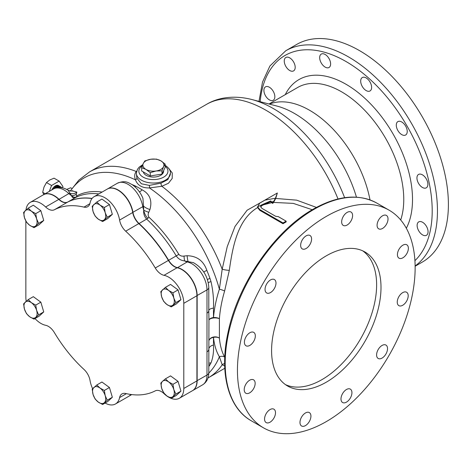 <?xml version="1.0" encoding="UTF-8"?>
<svg xmlns="http://www.w3.org/2000/svg" width="472" height="472" viewBox="0 0 472 472"><rect width="100%" height="100%" fill="white"/><g stroke="black" fill="none" stroke-linecap="round" stroke-linejoin="round"><path stroke-width="0.71" d="M131.794 184.422L135.871 186.222A113.481 65.519 60 0 1 142.054 189.791A6.189 3.434 -58.1 0 1 139.842 191.715A6.189 3.434 -58.1 0 1 139.458 191.921M142.054 189.791C149.76 193.903 152.391 200.476 149.954 209.509L148.798 212.252C147.889 214.064 147.948 215.733 148.987 217.267A104.507 60.339 60 0 1 178.817 254.378C180.21 255.865 181.938 256.426 184.009 256.06L187.107 255.724C196.989 255.96 203.574 260.851 206.86 270.409A6.189 1.121 -22.5 0 0 204.175 271.748A6.189 1.121 -22.5 0 0 203.757 271.996M53.607 188.888L56.133 186.281L58.599 185.697L59.448 186.157M52.917 189.29L55.802 186.086L58.262 185.502L59.248 186.11M61.112 187.543L62.316 187.756M60.227 187.455L62.257 187.744M58.463 187.461L60.788 186.959L61.637 187.419M57.708 187.537L60.451 186.764L61.106 187.071M56.015 187.891L57.23 186.912L59.69 186.328L60.54 186.788M55.265 188.133L56.894 186.717L59.354 186.133L60.015 186.44M66.694 189.408L70.688 187.773L71.915 188.481M143.24 163.542A10.52 6.077 180 0 1 145.966 160.816A10.52 6.077 180 0 1 150.686 159.247L144.815 160.922L143.24 163.542L141.671 167.696L145.966 169.413L150.261 172.658L156.132 170.982L161.996 170.84L163.572 166.687L165.141 164.067L160.846 160.816L156.551 159.105L150.686 159.247A10.52 6.077 180 0 1 160.846 160.816A10.52 6.077 180 0 1 163.572 166.687A10.52 6.077 180 0 1 156.132 170.982A10.52 6.077 180 0 1 145.966 169.413A10.52 6.077 180 0 1 143.24 163.542M143.27 171.897A10.213 5.894 0 0 0 150.078 176.752A10.213 5.894 0 0 0 160.627 175.348A10.213 5.894 0 0 0 163.619 171.306L163.642 170.569M25.972 210.034A21.352 12.331 60 0 1 30.279 202.358A21.352 12.331 60 0 1 40.958 203.414A21.352 12.331 60 0 1 45.642 206.984A12.378 7.145 -120 0 0 54.38 209.757A103.675 59.855 60 0 1 83.975 207.114A12.378 7.145 -120 0 0 87.674 206.707A12.378 7.145 -120 0 0 90.052 203.013A21.352 12.331 60 0 1 94.146 196.653A21.352 12.331 60 0 1 104.825 197.709A21.352 12.331 60 0 1 119.599 220.076A12.378 7.145 -120 0 0 125.676 231.186A103.675 59.855 60 0 1 155.264 268.002A12.378 7.145 -120 0 0 164.008 275.318A21.352 12.331 60 0 1 168.693 277.164A21.352 12.331 60 0 1 183.791 303.319L183.791 388.474A21.352 12.331 60 0 1 179.372 398.25A21.352 12.331 60 0 1 164.008 393.63A12.378 7.145 -120 0 0 161.288 391.559A12.378 7.145 -120 0 0 155.264 390.857A103.675 59.855 60 0 1 125.676 393.5A12.378 7.145 -120 0 0 121.977 393.908A12.378 7.145 -120 0 0 119.599 397.595A21.352 12.331 60 0 1 115.504 403.955A21.352 12.331 60 0 1 105.097 403.053M179.372 398.25L192.499 390.668A21.352 12.331 -120 0 0 196.924 380.892L196.924 295.738A21.352 12.331 -120 0 0 181.82 269.583A21.352 12.331 -120 0 0 177.136 267.736A12.378 7.145 60 0 1 168.398 260.42A103.675 59.855 -120 0 0 138.803 223.604A12.378 7.145 60 0 1 132.726 212.494A21.352 12.331 -120 0 0 117.953 190.133A21.352 12.331 -120 0 0 107.28 189.071L94.146 196.653M92.642 388.727A21.352 12.331 60 0 1 90.052 380.532A12.378 7.145 -120 0 0 83.975 369.423A103.675 59.855 60 0 1 54.38 332.612A12.378 7.145 -120 0 0 48.356 326.358A12.378 7.145 -120 0 0 45.642 325.291A21.352 12.331 60 0 1 34.987 318.576M91.981 198.565A103.675 59.855 -120 0 0 67.514 202.175A12.378 7.145 60 0 1 58.77 199.402A21.352 12.331 -120 0 0 54.085 195.833A21.352 12.331 -120 0 0 43.412 194.777L30.279 202.358M257.641 206.789L259.801 209.568L283.011 222.967A88.825 51.283 -60 0 1 284.274 222.223A88.825 51.283 -60 0 1 286.15 221.173L278.291 216.63L275.672 216.306L261.895 208.353L260.591 206.559L261.895 204.86A88.825 51.283 -60 0 1 263.771 203.945L257.641 206.789L259.801 203.037L277.347 193.007L275.736 198.452L296.652 200.152L316.411 207.409M274.846 96.713A7.735 4.466 60 0 1 273.247 100.253A7.735 4.466 60 0 1 267.282 98.182A7.735 4.466 60 0 1 263.907 90.394A7.735 4.466 60 0 1 265.506 86.854A7.735 4.466 60 0 1 271.471 88.925A7.735 4.466 60 0 1 274.846 96.713M295.195 67.349A7.735 4.466 60 0 1 293.59 70.888A7.735 4.466 60 0 1 287.631 68.818A7.735 4.466 60 0 1 284.25 61.03A7.735 4.466 60 0 1 285.855 57.49A7.735 4.466 60 0 1 291.82 59.56A7.735 4.466 60 0 1 295.195 67.349M330.618 63.944A7.735 4.466 60 0 1 329.013 67.49A7.735 4.466 60 0 1 323.054 65.413A7.735 4.466 60 0 1 319.674 57.631A7.735 4.466 60 0 1 321.279 54.085A7.735 4.466 60 0 1 327.243 56.162A7.735 4.466 60 0 1 330.618 63.944M371.623 87.414A7.735 4.466 60 0 1 370.024 90.954A7.735 4.466 60 0 1 364.059 88.883A7.735 4.466 60 0 1 360.685 81.095A7.735 4.466 60 0 1 362.284 77.555A7.735 4.466 60 0 1 368.248 79.626A7.735 4.466 60 0 1 371.623 87.414M407.23 131.464A7.735 4.466 60 0 1 405.625 135.01A7.735 4.466 60 0 1 399.66 132.933A7.735 4.466 60 0 1 396.285 125.151A7.735 4.466 60 0 1 397.89 121.605A7.735 4.466 60 0 1 403.849 123.682A7.735 4.466 60 0 1 407.23 131.464M427.886 184.298A7.735 4.466 60 0 1 426.281 187.838A7.735 4.466 60 0 1 420.322 185.767A7.735 4.466 60 0 1 416.941 177.979A7.735 4.466 60 0 1 418.546 174.439A7.735 4.466 60 0 1 424.511 176.51A7.735 4.466 60 0 1 427.886 184.298M428.063 231.752A7.735 4.466 60 0 1 426.464 235.292A7.735 4.466 60 0 1 420.499 233.221A7.735 4.466 60 0 1 417.124 225.433A7.735 4.466 60 0 1 418.723 221.893A7.735 4.466 60 0 1 424.688 223.964A7.735 4.466 60 0 1 428.063 231.752M249.859 345.386A7.735 4.466 120 0 0 254.915 338.572A7.735 4.466 120 0 0 253.73 332.371A7.735 4.466 120 0 0 249.859 332.754A7.735 4.466 120 0 0 244.809 339.574A7.735 4.466 120 0 0 245.995 345.769A7.735 4.466 120 0 0 249.859 345.386M270.521 292.557A7.735 4.466 120 0 0 275.571 285.737A7.735 4.466 120 0 0 274.385 279.542A7.735 4.466 120 0 0 270.521 279.925A7.735 4.466 120 0 0 265.465 286.74A7.735 4.466 120 0 0 266.65 292.941A7.735 4.466 120 0 0 270.521 292.557M306.121 248.508A7.735 4.466 120 0 0 311.178 241.688A7.735 4.466 120 0 0 309.992 235.487A7.735 4.466 120 0 0 306.121 235.87A7.735 4.466 120 0 0 301.065 242.691A7.735 4.466 120 0 0 302.251 248.892A7.735 4.466 120 0 0 306.121 248.508M347.127 225.038A7.735 4.466 120 0 0 352.183 218.223A7.735 4.466 120 0 0 350.997 212.022A7.735 4.466 120 0 0 347.127 212.406A7.735 4.466 120 0 0 342.076 219.22A7.735 4.466 120 0 0 343.262 225.421A7.735 4.466 120 0 0 347.127 225.038M382.55 228.442A7.735 4.466 120 0 0 387.606 221.622A7.735 4.466 120 0 0 386.421 215.421A7.735 4.466 120 0 0 382.55 215.804A7.735 4.466 120 0 0 377.5 222.625A7.735 4.466 120 0 0 378.686 228.826A7.735 4.466 120 0 0 382.55 228.442M402.899 257.8A7.735 4.466 120 0 0 407.956 250.986A7.735 4.466 120 0 0 406.77 244.785A7.735 4.466 120 0 0 402.899 245.169A7.735 4.466 120 0 0 397.843 251.989A7.735 4.466 120 0 0 399.029 258.184A7.735 4.466 120 0 0 402.899 257.8M402.722 305.26A7.735 4.466 120 0 0 407.778 298.44A7.735 4.466 120 0 0 406.587 292.239A7.735 4.466 120 0 0 402.722 292.622A7.735 4.466 120 0 0 397.666 299.443A7.735 4.466 120 0 0 398.852 305.638A7.735 4.466 120 0 0 402.722 305.26M382.06 358.089A7.735 4.466 120 0 0 387.117 351.268A7.735 4.466 120 0 0 385.931 345.067A7.735 4.466 120 0 0 382.06 345.451A7.735 4.466 120 0 0 377.01 352.271A7.735 4.466 120 0 0 378.196 358.472A7.735 4.466 120 0 0 382.06 358.089M346.46 402.138A7.735 4.466 120 0 0 351.516 395.324A7.735 4.466 120 0 0 350.33 389.123A7.735 4.466 120 0 0 346.46 389.506A7.735 4.466 120 0 0 341.403 396.321A7.735 4.466 120 0 0 342.589 402.522A7.735 4.466 120 0 0 346.46 402.138M305.455 425.608A7.735 4.466 120 0 0 310.511 418.788A7.735 4.466 120 0 0 309.325 412.587A7.735 4.466 120 0 0 305.455 412.971A7.735 4.466 120 0 0 300.398 419.791A7.735 4.466 120 0 0 301.584 425.992A7.735 4.466 120 0 0 305.455 425.608M270.031 422.204A7.735 4.466 120 0 0 275.087 415.384A7.735 4.466 120 0 0 273.902 409.189A7.735 4.466 120 0 0 270.031 409.572A7.735 4.466 120 0 0 264.975 416.387A7.735 4.466 120 0 0 266.161 422.587A7.735 4.466 120 0 0 270.031 422.204M249.682 392.84A7.735 4.466 120 0 0 254.738 386.025A7.735 4.466 120 0 0 253.552 379.824A7.735 4.466 120 0 0 249.682 380.208A7.735 4.466 120 0 0 244.626 387.028A7.735 4.466 120 0 0 245.812 393.223A7.735 4.466 120 0 0 249.682 392.84M326.294 382.178A77.373 44.669 120 0 0 376.839 313.998A77.373 44.669 120 0 0 364.974 252.001A77.373 44.669 120 0 0 326.294 255.83A77.373 44.669 120 0 0 275.748 324.01A77.373 44.669 120 0 0 287.607 386.013A77.373 44.669 120 0 0 326.294 382.178M285.477 384.639A77.373 44.669 120 0 0 321.916 379.653A77.373 44.669 120 0 0 371.847 313.467A77.373 44.669 120 0 0 362.726 250.844M43.518 194.718A21.352 12.331 60 0 1 43.63 194.653A21.352 12.331 60 0 1 54.304 195.709A21.352 12.331 60 0 1 58.994 199.272A12.378 7.145 -120 0 0 61.708 201.343A12.378 7.145 -120 0 0 67.732 202.045A103.675 59.855 60 0 1 92.087 198.423M107.386 189.012A21.352 12.331 60 0 1 107.498 188.947A21.352 12.331 60 0 1 118.171 190.004A21.352 12.331 60 0 1 132.951 212.37A12.378 7.145 -120 0 0 139.022 223.48A103.675 59.855 60 0 1 168.616 260.29A12.378 7.145 -120 0 0 174.64 266.544A12.378 7.145 -120 0 0 177.354 267.612A21.352 12.331 60 0 1 182.044 269.459A21.352 12.331 60 0 1 197.143 295.614L197.143 380.768A21.352 12.331 60 0 1 192.718 390.545A21.352 12.331 60 0 1 192.611 390.609M136.88 178.209L141.37 183.773L149.329 185.396L161.017 183.148L167.896 179.572L170.427 173.2A17.021 9.829 180 0 1 159.919 182.28A17.021 9.829 180 0 1 141.37 180.151A17.021 9.829 180 0 1 136.384 173.2L136.88 178.209A2.478 1.599 -17.8 0 1 135.482 179.862C134.231 176.605 134.485 173.808 136.237 171.478L136.721 170.994M98.872 193.927A103.675 59.855 -120 0 0 75.343 197.656C73.555 198.399 72.269 197.744 71.496 195.691L68.11 190.24C62.658 186.977 57.779 186.552 53.478 188.965L43.63 194.653M193.49 262.686L184.428 260.892C180.965 260.503 178.233 258.833 176.227 255.901L155.264 268.002M326.294 216.412A125.652 72.546 120 0 0 244.207 327.137A125.652 72.546 120 0 0 263.464 427.821A125.652 72.546 120 0 0 326.294 421.602A125.652 72.546 120 0 0 408.374 310.877A125.652 72.546 120 0 0 389.117 210.188A125.652 72.546 120 0 0 326.294 216.412M224.696 365.936L222.194 364.773L219.38 356.743C216.259 351.504 214.294 345.05 213.486 337.392L213.468 345.085C213.863 351.687 213.037 357.628 210.996 362.891L209.952 364.785A6.189 4.826 31.8 0 0 208.801 364.874M415.13 266.238L422.375 262.054A125.646 72.546 -120 0 0 448.4 204.535A125.646 72.546 -120 0 0 393.554 78.086A125.646 72.546 -120 0 0 296.729 44.421L285.784 50.74L269.913 65.986L262.515 82.057L258.986 101.386M286.15 221.173L286.15 221.928A87.892 50.746 120 0 0 284.274 222.985A87.892 50.746 120 0 0 283.011 223.728L259.801 210.329L257.594 207.58C238.254 219.085 232.885 244.667 229.315 270.344L224.619 291.012C221.828 300.511 220.088 309.732 219.403 318.671L219.403 338.123C220.088 345.581 221.822 351.888 224.619 357.038L224.755 357.28M312.275 209.733L293.265 203.379L273.559 202.423L272.71 203.45L271.695 202.689L263.706 204.736A87.892 50.746 120 0 0 261.895 205.621L260.644 206.937M273.559 202.423L275.736 198.452M168.575 168.168L172.256 172.964L172.197 178.434L168.492 183.23L161.861 186.269L149.482 187.945C142.196 188.086 137.529 185.39 135.482 179.862A116.354 67.177 -120 0 0 70.47 191.042M206.86 270.409A113.481 65.519 60 0 1 209.952 278.374L210.996 281.577C213.043 290.593 213.869 299.449 213.468 308.133L213.486 317.532C214.3 308.334 216.264 298.882 219.38 289.177L222.194 269.235L227.233 246.644L235.032 226.412L247.104 210.229L264.308 200.535M263.706 204.736L270.674 201.727L271.695 202.689M224.648 363.534A6.189 6.042 -42.3 0 0 222.194 364.773A118.844 68.611 60 0 1 208.465 377.694L224.79 368.272M161.017 183.148A2.478 0.973 76.3 0 0 161.861 186.269A118.844 68.611 60 0 1 222.194 269.235A6.189 1.068 -171.4 0 0 229.315 270.344M257.629 206.541L257.641 207.55M149.329 185.396A2.478 0.791 87.2 0 1 149.482 187.945A116.354 67.177 -120 0 1 219.38 289.177A6.189 1.333 -162.9 0 1 224.619 291.012M208.801 372.555C208.766 378.149 206.683 382.249 202.565 384.857A21.352 12.331 -120 0 0 206.99 375.081A6.189 3.575 180 0 0 208.801 372.555L208.943 320.081A6.189 3.074 -0.6 0 1 213.486 317.532A6.189 2.944 -175.2 0 1 219.403 318.671A6.189 2.578 0.3 0 0 213.102 318.039A6.189 2.578 0.3 0 0 208.943 320.081L208.801 310.629A6.189 3.575 180 0 1 206.99 313.137L206.99 289.926L196.924 295.614M71.974 190.918L76.83 192.057L76.411 193.933C76.033 195.284 76.275 195.856 77.125 195.668A104.507 60.339 60 0 1 102.082 192.075M178.817 254.378L176.227 255.901A103.675 59.855 -120 0 0 146.633 219.085C144.332 216.666 143.37 213.668 143.73 210.093L142.945 198.358C140.514 192.452 136.874 187.856 132.03 184.57C128.16 182.652 125.399 179.997 117.345 183.26L107.498 188.947M213.468 345.085A6.189 4.431 -0.1 0 0 208.801 349.363A6.189 3.575 180 0 1 206.99 351.87L206.99 313.137M130.909 394.48A21.352 12.331 60 0 1 128.85 396.25A21.352 12.331 60 0 1 128.738 396.309M224.619 357.038A6.189 5.003 -29.1 0 0 219.38 356.743A116.354 67.177 -120 0 1 208.795 373.081M219.403 338.123A6.189 4.13 -5.7 0 0 213.486 337.392A6.189 4.041 0.6 0 0 208.943 340.678A6.189 4.449 -0.4 0 1 213.102 337.102A6.189 4.449 -0.4 0 1 219.403 338.123M213.468 308.133A6.189 2.596 0.1 0 0 208.801 310.629L208.801 310.305M148.987 217.267A6.189 2.407 -47.4 0 1 147.795 218.3C145.695 216.129 144.338 213.391 143.73 210.093A12.378 7.145 60 0 1 142.798 206.683L132.715 212.4M184.009 256.06A6.189 0.537 -94 0 0 184.582 260.91A12.378 7.145 60 0 0 187.201 261.925L177.295 267.772M187.107 255.724A6.189 0.566 -95.7 0 0 188.11 261.535A6.189 4.508 101.3 0 0 187.201 261.925A21.352 12.331 -120 0 1 206.99 289.926A6.189 3.575 180 0 0 208.801 287.401L208.801 310.328M209.952 278.374A6.189 1.493 -19.9 0 0 207.45 279.536M77.125 195.668A6.189 5.05 -117.4 0 1 76.358 196.83C74.8 197.62 73.172 197.213 71.461 195.603A12.378 7.145 60 0 1 68.841 193.591L58.829 199.455M135.871 186.222A6.189 3.711 -61.9 0 1 135.181 187.012M149.954 209.509A6.189 1.912 22.4 0 1 143.588 206.146A6.189 2.761 170.6 0 1 142.798 206.683A21.352 12.331 -120 0 0 132.319 187.52A21.352 12.331 -120 0 0 117.345 183.26M148.798 212.252A6.189 1.941 20.7 0 1 143.73 210.093M76.83 192.057A6.189 4.909 12.5 0 1 69.691 193.166A6.189 2.289 133.7 0 0 68.841 193.591A21.352 12.331 -120 0 0 53.478 188.965M76.411 193.933A6.189 4.997 10.9 0 1 71.461 195.603M136.585 171.501A2.478 1.876 43.2 0 1 136.237 171.478A118.844 68.611 60 0 0 89.627 171.855L206.529 104.359A118.844 68.611 -120 0 1 338.011 198.966M277.347 193.007L275.436 198.222L273.583 201.615L271.665 201.898L272.71 202.671L273.583 201.615M272.71 202.671L272.71 203.45M283.011 222.967L283.011 223.728M271.665 201.898L270.674 200.93L270.674 201.727M270.674 200.93L263.771 203.945M264.969 200.157L275.436 198.222M26.22 301.295A21.352 12.331 60 0 1 25.854 297.295L25.854 221.043M115.504 403.955L128.632 396.374A21.352 12.331 -120 0 0 130.803 394.462M165.141 164.067L165.141 167.342L161.996 174.115L150.261 175.932L141.671 170.97L141.671 167.696M150.261 175.932L150.261 172.658M161.996 174.115L161.996 170.84M58.522 187.455L59.861 187.437M57.313 186.859L58.947 186.882M59.248 187.089L59.549 187.425M56.221 186.228L57.849 186.251M58.156 186.458L58.587 187.03M58.493 185.673L58.764 186.074M58.864 186.287L59.047 186.847M51.855 189.903A6.189 3.575 -60 0 1 58.463 185.531A6.189 3.575 -60 0 1 58.611 185.626M49.294 191.384L51.578 185.496L59.153 181.118L62.947 186.511L62.451 187.785M59.153 181.118L54.05 178.174L49.678 180.021L46.474 182.552L51.578 185.496M45.176 193.756L42.681 192.322L43.99 187.095L46.474 182.552M43.99 194.676L42.681 192.322M173.808 298.068A9.287 5.363 -120 0 0 168.604 290.445A9.287 5.363 -120 0 0 162.533 289.837A9.287 5.363 -120 0 0 161.672 296.853A9.287 5.363 -120 0 0 166.876 304.481A9.287 5.363 -120 0 0 172.947 305.089A9.287 5.363 -120 0 0 173.808 298.068L172.947 292.852L168.604 290.445L165.43 287.359L160.81 291.631L161.672 296.853L163.707 301.396L166.876 304.481L171.224 306.883L175.844 302.611L173.808 298.068M162.533 381.311A9.287 5.363 -120 0 0 161.672 388.326A9.287 5.363 -120 0 0 166.876 395.955A9.287 5.363 -120 0 0 172.947 396.563A9.287 5.363 -120 0 0 173.808 389.547A9.287 5.363 -120 0 0 168.604 381.919A9.287 5.363 -120 0 0 162.533 381.311L160.81 383.111L161.672 388.326L163.707 392.869L166.876 395.955L171.224 398.362L175.844 394.091L173.808 389.547L172.947 384.326L168.604 381.919L165.43 378.839L162.533 381.311M99.999 388.049A9.287 5.363 -120 0 0 93.928 387.441A9.287 5.363 -120 0 0 93.067 394.456A9.287 5.363 -120 0 0 98.27 402.085A9.287 5.363 -120 0 0 104.341 402.693A9.287 5.363 -120 0 0 105.203 395.672A9.287 5.363 -120 0 0 99.999 388.049L96.825 384.963L92.205 389.235L93.067 394.456L95.102 398.999L98.27 402.085L102.619 404.486L107.238 400.215L105.203 395.672L104.341 390.456L99.999 388.049M36.598 310.328A9.287 5.363 -120 0 0 31.394 302.699A9.287 5.363 -120 0 0 25.323 302.092A9.287 5.363 -120 0 0 24.461 309.107A9.287 5.363 -120 0 0 29.665 316.736A9.287 5.363 -120 0 0 35.736 317.343A9.287 5.363 -120 0 0 36.598 310.328L35.736 305.107L31.394 302.699L28.22 299.62L23.6 303.891L24.461 309.107L26.497 313.65L29.665 316.736L34.008 319.143L38.627 314.871L36.598 310.328M35.736 225.87A9.287 5.363 -120 0 0 36.598 218.849A9.287 5.363 -120 0 0 31.394 211.226A9.287 5.363 -120 0 0 25.323 210.618A9.287 5.363 -120 0 0 24.461 217.633A9.287 5.363 -120 0 0 29.665 225.262A9.287 5.363 -120 0 0 35.736 225.87L38.627 223.392L36.598 218.849L35.736 213.633L31.394 211.226L28.22 208.14L23.6 212.418L24.461 217.633L26.497 222.176L29.665 225.262L34.008 227.663L35.736 225.87M98.27 219.132A9.287 5.363 -120 0 0 104.341 219.74A9.287 5.363 -120 0 0 105.203 212.725A9.287 5.363 -120 0 0 99.999 205.096A9.287 5.363 -120 0 0 93.928 204.488A9.287 5.363 -120 0 0 93.067 211.509A9.287 5.363 -120 0 0 98.27 219.132L102.619 221.539L107.238 217.267L105.203 212.725L104.341 207.503L99.999 205.096L96.825 202.016L92.205 206.288L93.067 211.509L95.102 216.046L98.27 219.132M175.844 302.611L180.947 299.667L176.327 303.938L171.224 306.883M171.224 398.362L176.327 395.412L180.947 391.141L178.05 381.382L170.534 375.889L165.43 378.839M102.619 404.486L107.722 401.542L112.342 397.271L109.445 387.506L104.341 390.456M109.445 387.506L101.928 382.019L96.825 384.963M34.008 319.143L39.111 316.193L43.731 311.921L38.627 314.871M43.731 311.921L40.84 302.163L35.736 305.107M40.84 302.163L33.323 296.67L28.22 299.62M38.627 223.392L43.731 220.448L39.111 224.719L34.008 227.663M43.731 220.448L40.84 210.683L35.736 213.633M107.238 217.267L112.342 214.317L107.722 218.589L102.619 221.539M180.947 299.667L178.05 289.902L170.534 284.415L165.43 287.359M178.05 381.382L172.947 384.326M112.342 397.271L107.238 400.215M40.84 210.683L33.323 205.196L28.22 208.14M112.342 214.317L109.445 204.559L104.341 207.503M180.947 391.141L175.844 394.091M109.445 204.559L101.928 199.066L96.825 202.016M178.05 289.902L172.947 292.852M164.008 275.318L177.136 267.736M67.726 202.063L75.343 197.656A6.189 5.05 -117.4 0 0 76.358 196.83M142.349 165.719A14.543 8.396 0 0 0 143.122 177.118A14.543 8.396 0 0 0 162.875 177.555A14.543 8.396 0 0 0 165.141 166.215M314.033 209.338A125.652 72.546 120 0 0 231.953 320.063A125.652 72.546 120 0 0 251.21 420.747C227.97 407.737 219.096 372.473 228.059 332.329C238.071 283.66 274.515 230.843 313.107 209.243C337.574 195.455 358.826 193.414 376.862 203.113A125.652 72.546 120 0 0 314.033 209.338M209.952 364.785A113.481 65.519 60 0 1 208.801 366.543M344.613 197.691A115.487 66.676 -120 0 0 251.9 99.533C233.321 94.772 217.344 97.816 206.529 104.359M356.448 197.16A94.612 54.622 -120 0 0 276.881 106.052L251.9 99.533M406.327 228.253A94.081 54.321 -120 0 0 412.51 199.479A94.081 54.321 -120 0 0 359.876 93.963A94.081 54.321 -120 0 0 285.259 94.642M400.693 219.976A87.892 50.746 -120 0 0 403.761 199.479A87.892 50.746 -120 0 0 365.393 111.026A87.892 50.746 -120 0 0 297.661 87.479L269.04 104.005M415.124 265.972A125.646 72.546 -120 0 0 437.456 210.854A125.646 72.546 -120 0 0 382.609 84.405A125.646 72.546 -120 0 0 285.784 50.74M414.923 260.668A121.935 70.399 -120 0 0 432.204 210.854A121.935 70.399 -120 0 0 350.253 64.098A121.935 70.399 -120 0 0 260.184 101.698M370.001 199.916A87.892 50.746 -120 0 0 269.453 104.111M147.795 218.3A6.189 2.407 -47.4 0 1 146.633 219.085L138.868 223.663M206.99 351.87L206.99 375.081L196.924 380.768M210.996 281.577A6.189 1.605 -15.9 0 0 208.294 282.663M210.996 362.891A6.189 4.885 25.5 0 0 208.801 363.346M261.895 204.86L261.895 205.621M259.801 209.568L259.801 210.329M125.676 231.186L138.803 223.604M119.599 220.076L132.726 212.494M83.975 207.114L89.881 203.703M54.38 209.757L67.514 202.175M45.642 206.984L58.77 199.402M119.599 397.595L126.402 393.666M183.791 388.474L196.924 380.892M183.791 303.319L196.924 295.738M59.094 185.897L58.758 185.702M61.283 187.16L60.947 186.965M60.186 186.528L59.85 186.334M170.427 173.2C170.722 170.545 168.893 167.855 164.929 165.117M251.21 420.747L263.464 427.821M70.281 191.024L78.794 180.162L89.627 171.855M376.862 203.113L389.117 210.188M202.565 384.857L192.718 390.545M131.735 394.586L128.85 396.25M207.981 377.972L208.465 377.694M193.414 262.65C202.818 268.049 207.951 276.297 208.801 287.401M68.11 190.245C70.564 191.148 72.092 191.278 72.688 190.641M142.768 164.645L139.128 167.182L137.44 169.348L136.384 173.2"/></g></svg>
